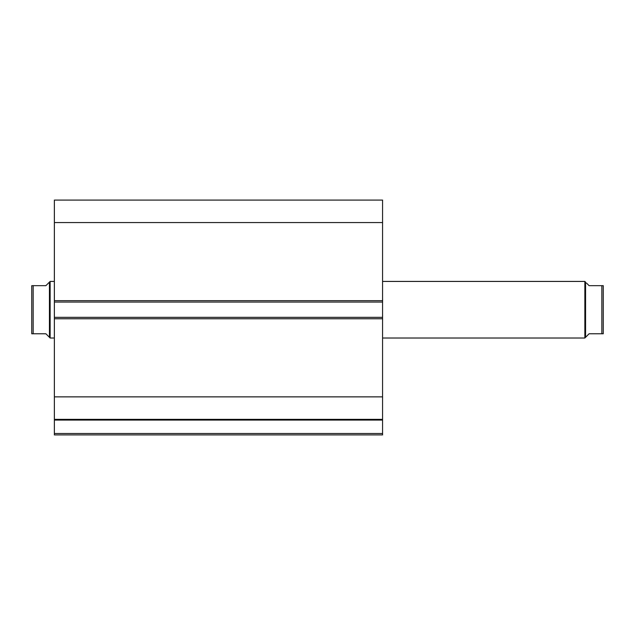 <?xml version="1.0" encoding="UTF-8"?>
<svg xmlns="http://www.w3.org/2000/svg" width="635" height="635" viewBox="0 0 635 635"><rect width="100%" height="100%" fill="white"/><g stroke="black" fill="none" stroke-linecap="round" stroke-linejoin="round"><path stroke-width="0.95" d="M54.38 419.465L54.38 420.076L382.572 420.076L54.38 420.076L54.38 396.859L54.38 419.354L382.572 419.354L382.572 433.499L54.38 433.499L54.38 420.076L54.38 434.911L382.572 434.911L54.38 434.911L54.38 433.499L382.572 433.499L382.572 434.911L382.572 419.465M382.572 419.354L382.572 200.089L54.38 200.089L54.38 222.575L54.38 200.089L382.572 200.089L382.572 300.665L54.38 300.665L54.38 222.575L382.572 222.575L54.38 222.575L54.38 302.077L54.38 300.665L382.572 300.665L382.572 317.357L54.38 317.357L54.38 302.077L382.572 302.077L54.38 302.077L54.38 318.77L54.38 317.357L382.572 317.357L382.572 396.859L54.38 396.859L54.38 318.77L382.572 318.77L54.38 318.77L54.38 396.859L382.572 396.859L382.572 419.354L54.38 419.354M584.859 338.01L585.565 337.304L585.565 282.138L584.859 281.424L584.859 338.01L584.859 281.424L382.572 281.424L584.859 281.424L585.565 282.138L585.565 337.304L584.859 338.01L382.572 338.01L584.859 338.01M50.141 338.01L49.435 337.304L50.141 338.01L54.38 338.01L50.141 338.01L50.141 281.424L54.38 281.424L50.141 281.424L50.141 338.01M49.435 282.138L45.895 285.671L50.141 281.424L49.435 282.138L49.435 337.304L49.435 282.138L45.895 285.671L33.163 285.671L33.163 333.772L45.895 333.772L49.435 337.304L45.895 333.772L31.75 333.772L33.163 333.772L33.163 285.671L31.75 285.671L31.75 333.772L31.75 285.671M45.895 285.671L32.718 285.671M48.53 336.407L45.895 333.772M32.718 333.772L31.988 333.772M603.25 285.671L603.25 333.772L603.25 285.671L601.837 285.671L601.837 333.772L603.25 333.772L589.105 333.772L585.565 337.304L589.105 333.772L601.837 333.772L601.837 285.671L589.105 285.671L586.47 283.035M602.282 285.671L589.105 285.671M603.25 333.772L602.282 333.772"/></g></svg>
